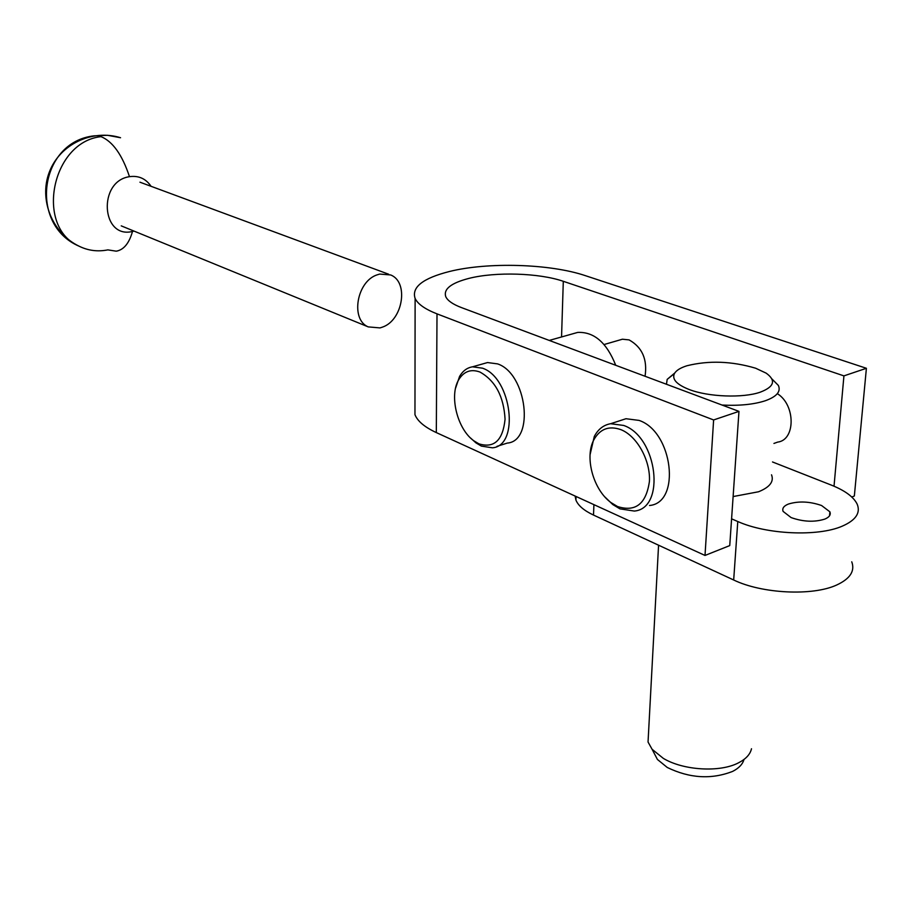 <?xml version="1.0" encoding="UTF-8"?>
<svg xmlns="http://www.w3.org/2000/svg" width="912" height="912" viewBox="0 0 912 912"><rect width="100%" height="100%" fill="white"/><g stroke="black" fill="none" stroke-linecap="round" stroke-linejoin="round"><path stroke-width="1.37" d="M573.317 333.644L577.661 332.424C594.02 331.637 606.708 342.593 615.737 365.29M771.529 474.81C774.14 481.57 769.808 487.225 758.522 491.773L733.111 496.561M772.51 461.962L831.413 485.138C845.116 490.61 853.723 496.983 857.223 504.268C860.723 512.977 855.707 520.296 842.164 526.201C817.779 536.86 766.468 534.478 737.774 521.516L731.584 518.837M791.114 517.583L783.112 511.404C781.983 508.406 783.739 505.955 788.367 504.062C798.604 500.916 809.662 501.406 821.564 505.51L829.886 511.814C831.037 514.744 829.361 517.161 824.858 519.088C814.427 522.348 803.187 521.846 791.114 517.583M851.751 561.815C855.148 571.026 850.144 578.755 836.726 584.991C812.581 596.231 761.953 593.701 733.681 579.998L593.507 515.063C583.976 510.56 578.117 505.556 575.917 500.05L575.119 496.048M722.03 405.042C739.279 405.92 753.688 404.495 765.259 400.767C776.716 396.652 781.094 391.533 778.369 385.423L771.871 378.879M674.755 373.019L667.174 379.381L666.467 384.26M760.289 392.16C742.938 398.27 708.328 396.948 689.198 389.515C676.761 384.602 671.825 379.301 674.39 373.635C676.168 370.454 680.352 367.832 686.941 365.758C708.829 360.32 731.72 361.141 755.603 368.209L766.16 373.145C776.249 380.452 774.299 386.791 760.289 392.16M648.58 732.051L648.044 742.026L652.091 749.276L663.332 758.385C683.282 770.435 719.899 772.669 738.458 762.854C745.879 759.058 750.223 754.361 751.499 748.752M653.619 752.195L657.415 759.445L667.242 767.459C689.654 778.358 711.463 779.657 732.667 771.381C738.914 768.178 742.687 764.199 743.987 759.468M468.939 278.388C450.904 283.073 443.198 289.218 445.82 296.81C447.735 300.755 452.933 304.346 461.404 307.572L738.971 411.38L713.617 419.953L437.008 313.865C425.083 309.202 417.787 304.061 415.12 298.452C411.426 287.223 422.872 278.24 449.479 271.491C487.863 261.904 550.004 263.716 585.287 275.629L866.4 368.288L843.931 375.881L563.297 281.306C539.152 272.927 495.433 271.616 468.939 278.388M713.617 419.953L705.01 555.442L729.748 545.593L738.971 411.38M705.01 555.442L436.312 432.584C424.673 427.169 417.559 421.196 414.96 414.664L414.971 404.677M851.797 497.029L854.35 496.003L866.4 368.288M843.931 375.881L834.024 486.21M777.719 393.904C795.686 405.395 795.492 440.086 777.674 442.103L773.935 443.437M619.795 339.982L622.406 339.218L629.098 339.902C642.23 347.267 647.554 359.385 645.058 376.257M660.185 300.322L655.808 298.874M805.182 348.11L800.075 346.423M619.978 420.671L625.974 418.722L639.073 420.409C672.874 431.638 681.275 502.763 649.526 505.499M483.679 363.649L487.521 362.554L497.587 363.888C526.919 373.498 534.888 441.112 507.277 443.084L496.926 446.378M605.055 497.108L612.784 504.541L619.943 508.862L634.342 511.062C665.988 508.429 657.415 436.848 623.683 425.448L610.607 423.715C603.527 424.992 598.078 429.244 594.282 436.495L590.064 454.712M470.638 438.079L475.927 442.856L481.342 446.082L492.4 447.815C519.897 445.934 511.769 377.921 482.528 368.186L472.496 366.818C467.104 367.718 462.794 370.922 459.568 376.417L455.578 388.159M617.538 506.525L610.937 502.546C593.245 489.721 584.364 457.094 593.872 439.778C600.028 428.845 609.045 425.482 620.947 429.666C637.009 436.004 650.632 460.56 649.424 481.411C646.175 503.926 635.539 512.293 617.538 506.525M478.891 443.825L473.909 440.849C457.288 429.256 448.921 395.375 458.816 379.574C463.946 371.309 470.991 368.801 479.951 372.039C495.398 380.737 503.777 396.469 505.066 419.246C502.877 440.336 494.156 448.533 478.891 443.825M380.019 327.91L382.47 327.112C402.933 320.272 409.089 281.968 390.644 274.957L379.711 274.067L377.226 274.82C356.706 281.238 350.231 319.645 368.254 326.895L380.019 327.91M151.073 186.31C145.806 178.615 138.601 175.4 129.481 176.677C97.63 181.169 101.289 239.309 132.502 231.454L134.03 231.101M132.502 231.454C129.139 243.333 123.724 249.899 116.246 251.176L107.867 249.877C97.744 251.883 88.156 250.663 79.105 246.206C34.884 227.498 51.403 141.93 101.027 136.64C112.746 141.485 122.231 154.835 129.481 176.677M593.917 504.644L593.507 515.063M733.681 579.998L737.774 521.516M561.553 336.961L563.297 281.306M436.312 432.584L437.008 313.865M549.241 340.427L577.661 332.424M829.532 515.782L829.886 511.814M575.917 500.05L576.042 496.47M674.39 373.635L667.174 379.381M648.044 742.026L658.567 545.205M657.415 759.445L652.091 749.276M414.96 414.664L415.12 298.452M622.406 339.218L604.086 344.531M625.974 418.722L610.607 423.715M487.521 362.554L472.496 366.818M610.937 502.546L612.784 504.541M593.872 439.778L594.282 436.495M473.909 440.849L475.927 442.856M458.816 379.574L459.568 376.417M121.239 225.868L368.254 326.895M139.946 182.195L388.66 274.227M116.246 251.176L117.91 250.834L116.246 251.176M120.555 137.735C92.215 128.843 59.713 144.381 49.328 172.094C38.635 199.682 52.337 233.358 79.105 246.206C28.375 224.58 39.387 141.702 94.175 135.842L107.468 135.284L120.555 137.735"/></g></svg>
